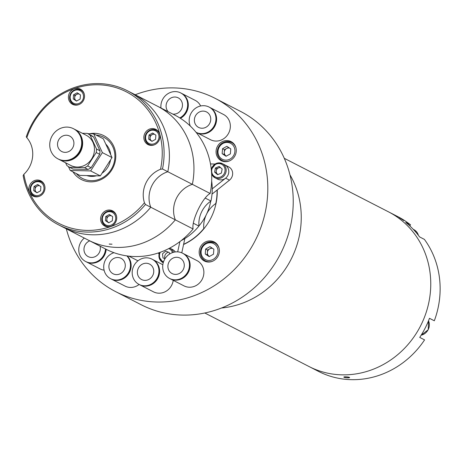 <?xml version="1.0" encoding="UTF-8"?>
<svg xmlns="http://www.w3.org/2000/svg" width="463" height="463" viewBox="0 0 463 463"><rect width="100%" height="100%" fill="white"/><g stroke="black" fill="none" stroke-linecap="round" stroke-linejoin="round"><path stroke-width="0.69" d="M300.962 224.607A86.951 80.614 117.2 0 1 221.528 307.999A86.951 80.614 -62.8 0 0 300.962 224.607A86.951 80.614 -62.8 0 0 289.948 174.8A86.951 80.614 117.2 0 1 300.962 224.607M430.474 291.134A86.951 80.614 117.2 0 1 309.058 366.546A86.951 80.614 -62.8 0 0 430.474 291.134A86.951 80.614 -62.8 0 0 388.515 211.851A86.951 80.614 117.2 0 1 430.474 291.134M349.449 377.391A2.9 0.446 -175.4 0 0 345.763 376.83A2.9 0.446 -175.4 0 0 344.009 377.264A2.9 0.446 -175.4 0 0 347.696 377.825A2.9 0.446 -175.4 0 0 349.449 377.391M399.152 217.488L403.643 220.457L399.152 217.488M349.617 377.536L349.455 377.345C346.393 376.714 344.576 376.668 344.009 377.212M204.814 313L318.434 371.361A86.951 80.614 -62.8 0 0 424.565 339.894L419.733 337.411A86.951 80.614 117.2 0 0 429.479 318.307L434.311 320.79A86.951 80.614 -62.8 0 0 439.85 295.95A86.951 80.614 -62.8 0 0 424.403 239.383L419.571 236.9A86.951 80.614 117.2 0 0 405.738 222.408L410.571 224.891A86.951 80.614 -62.8 0 0 397.891 216.667L284.27 158.305M409.686 225.811L410.571 224.891M429.473 318.318L434.311 320.79M399.129 217.529L403.8 220.527M236.246 151.378A10.724 9.943 -62.8 0 0 231.072 141.597A10.724 9.943 -62.8 0 0 216.094 150.897A10.724 9.943 -62.8 0 0 221.268 160.678A10.724 9.943 -62.8 0 0 236.246 151.378M233.011 142.934A10.724 9.943 -62.8 0 0 232.027 142.766M219.346 251.716A10.724 9.943 -62.8 0 0 214.166 241.935A10.724 9.943 -62.8 0 0 199.194 251.235A10.724 9.943 -62.8 0 0 204.368 261.016A10.724 9.943 -62.8 0 0 219.346 251.716M216.111 243.272A10.724 9.943 -62.8 0 0 215.127 243.104M66.319 228.826A108.695 100.766 -62.8 0 0 115.681 291.649L141.099 304.706A108.695 100.766 -62.8 0 0 292.871 210.451A108.695 100.766 -62.8 0 0 240.424 111.34L215.006 98.283A108.695 100.766 -62.8 0 0 135.184 94.759M115.681 291.649A108.695 100.766 -62.8 0 0 267.452 197.388A108.695 100.766 -62.8 0 0 215.006 98.283M233.126 143.559A5.07 4.705 117.2 0 1 233.294 143.194M205.879 261.115A10.724 9.943 -62.8 0 0 206.585 261.815M183.574 244.505A55.074 51.057 -62.8 0 0 217.078 196.196A55.074 51.057 -62.8 0 0 217.234 189.952M222.778 160.777A10.724 9.943 -62.8 0 0 223.484 161.477M229.22 160.997A10.145 9.405 117.2 0 1 222.211 160.511A10.145 9.405 117.2 0 1 217.315 151.262M226.858 146.308L230.771 148.895L230.371 153.872L226.06 156.268L222.147 153.681L222.547 148.704L226.858 146.308M228.56 147.431L224.48 149.694L222.547 148.704M224.48 149.694L224.08 154.671L222.147 153.681M226.297 156.135L224.08 154.671M217.326 151.135A10.145 9.405 117.2 0 1 231.483 142.465A10.145 9.405 117.2 0 1 235.962 147.871M229.521 148.067A4.375 4.057 -62.8 0 0 224.283 152.182A4.375 4.057 -62.8 0 0 226.309 156.129M183.082 253.469A14.203 13.167 117.2 0 1 183.226 253.539A14.203 13.167 117.2 0 1 189.546 269.414A14.203 13.167 117.2 0 1 175.61 280.161A14.203 13.167 117.2 0 1 170.251 278.807A14.203 13.167 117.2 0 1 170.106 278.732M183.226 253.539L196.978 260.605A14.203 13.167 117.2 0 1 203.303 276.475A14.203 13.167 117.2 0 1 189.367 287.228A14.203 13.167 117.2 0 1 184.002 285.874L170.251 278.807M175.402 274.403A8.693 8.062 117.2 0 1 172.114 273.575A8.693 8.062 117.2 0 1 168.248 263.858A8.693 8.062 117.2 0 1 176.779 257.278A8.693 8.062 117.2 0 1 180.061 258.105A8.693 8.062 117.2 0 1 183.933 267.822A8.693 8.062 117.2 0 1 175.402 274.403M177.213 251.849A14.203 13.167 117.2 0 1 182.578 253.209A14.203 13.167 117.2 0 1 188.898 269.078A14.203 13.167 117.2 0 1 174.962 279.831A14.203 13.167 117.2 0 1 169.603 278.471A14.203 13.167 117.2 0 1 163.277 262.602A14.203 13.167 117.2 0 1 177.213 251.849M182.758 253.302A14.203 13.167 117.2 0 1 182.937 253.394A14.203 13.167 117.2 0 1 189.263 269.263A14.203 13.167 117.2 0 1 175.327 280.017A14.203 13.167 117.2 0 1 169.962 278.657A14.203 13.167 117.2 0 1 169.782 278.564M200.427 251.473A10.145 9.405 117.2 0 1 214.583 242.797A10.145 9.405 117.2 0 1 219.057 248.209M212.314 261.335A10.145 9.405 117.2 0 1 205.312 260.843A10.145 9.405 117.2 0 1 200.415 251.594M205.248 254.013L209.16 256.6L213.472 254.21L213.871 249.233L209.959 246.646L205.647 249.036L205.248 254.013L207.181 255.009L207.58 250.032L205.647 249.036M211.66 247.769L207.58 250.032M212.615 248.405A4.375 4.057 -62.8 0 0 207.378 252.52A4.375 4.057 -62.8 0 0 209.403 256.461L207.181 255.009M152.559 259.436A14.203 13.167 117.2 0 1 152.703 259.511A14.203 13.167 117.2 0 1 159.029 275.381A14.203 13.167 117.2 0 1 145.093 286.134A14.203 13.167 117.2 0 1 139.728 284.78A14.203 13.167 117.2 0 1 139.583 284.704M173.226 280.335A14.203 13.167 117.2 0 1 158.844 293.195A14.203 13.167 117.2 0 1 153.479 291.84L139.728 284.78M144.878 280.375A8.693 8.062 117.2 0 1 141.597 279.548A8.693 8.062 117.2 0 1 137.725 269.831A8.693 8.062 117.2 0 1 146.256 263.244A8.693 8.062 117.2 0 1 149.543 264.078A8.693 8.062 117.2 0 1 153.409 273.795A8.693 8.062 117.2 0 1 144.878 280.375M146.696 257.822A14.203 13.167 117.2 0 1 152.055 259.176A14.203 13.167 117.2 0 1 158.381 275.051A14.203 13.167 117.2 0 1 144.444 285.798A14.203 13.167 117.2 0 1 139.079 284.444A14.203 13.167 117.2 0 1 132.759 268.575A14.203 13.167 117.2 0 1 146.696 257.822M152.234 259.274A14.203 13.167 117.2 0 1 152.42 259.361A14.203 13.167 117.2 0 1 158.74 275.236A14.203 13.167 117.2 0 1 144.803 285.984A14.203 13.167 117.2 0 1 139.438 284.629A14.203 13.167 117.2 0 1 139.259 284.537M106.166 249.291A14.203 13.167 117.2 0 1 91.68 263.204A14.203 13.167 117.2 0 1 86.315 261.85A14.203 13.167 117.2 0 1 86.17 261.774M104.082 270.166A14.203 13.167 117.2 0 1 100.072 268.916L86.315 261.85M100.077 246.166A8.693 8.062 117.2 0 1 91.466 257.445A8.693 8.062 117.2 0 1 88.184 256.618A8.693 8.062 117.2 0 1 84.006 248.515A8.693 8.062 117.2 0 1 89.753 240.864M105.518 248.961A14.203 13.167 117.2 0 1 91.032 262.874A14.203 13.167 117.2 0 1 85.667 261.514A14.203 13.167 117.2 0 1 84.312 238.069M105.877 249.146A14.203 13.167 117.2 0 1 91.39 263.059A14.203 13.167 117.2 0 1 86.025 261.699A14.203 13.167 117.2 0 1 85.846 261.607M127.25 255.941A14.203 13.167 117.2 0 1 129.883 271.515A14.203 13.167 117.2 0 1 116.624 280.381A14.203 13.167 117.2 0 1 111.259 279.027A14.203 13.167 117.2 0 1 111.114 278.952M139.108 284.461A14.203 13.167 117.2 0 1 130.375 287.448A14.203 13.167 117.2 0 1 125.01 286.088L111.259 279.027M116.41 274.623A8.693 8.062 117.2 0 1 113.128 273.795A8.693 8.062 117.2 0 1 109.256 264.078A8.693 8.062 117.2 0 1 117.787 257.497A8.693 8.062 117.2 0 1 121.074 258.325A8.693 8.062 117.2 0 1 124.946 268.042A8.693 8.062 117.2 0 1 116.41 274.623M126.874 255.889A14.203 13.167 117.2 0 1 129.148 271.376A14.203 13.167 117.2 0 1 115.976 280.051A14.203 13.167 117.2 0 1 110.611 278.691A14.203 13.167 117.2 0 1 103.834 265.039A14.203 13.167 117.2 0 1 113.962 252.688M127.088 255.917A14.203 13.167 117.2 0 1 129.559 271.457A14.203 13.167 117.2 0 1 116.335 280.237A14.203 13.167 117.2 0 1 110.97 278.876A14.203 13.167 117.2 0 1 110.79 278.784M209.56 107.3A14.203 13.167 117.2 0 1 209.704 107.375A14.203 13.167 117.2 0 1 216.024 123.245A14.203 13.167 117.2 0 1 202.088 133.998A14.203 13.167 117.2 0 1 196.723 132.644A14.203 13.167 117.2 0 1 196.578 132.568M209.704 107.375L223.455 114.442A14.203 13.167 117.2 0 1 229.775 130.311A14.203 13.167 117.2 0 1 215.839 141.065A14.203 13.167 117.2 0 1 210.474 139.704L196.723 132.644M201.874 128.239A8.693 8.062 117.2 0 1 198.592 127.412A8.693 8.062 117.2 0 1 194.72 117.695A8.693 8.062 117.2 0 1 203.251 111.108A8.693 8.062 117.2 0 1 206.539 111.942A8.693 8.062 117.2 0 1 210.41 121.659A8.693 8.062 117.2 0 1 201.874 128.239M190.299 126.069A14.203 13.167 117.2 0 1 203.691 105.686A14.203 13.167 117.2 0 1 209.056 107.04A14.203 13.167 117.2 0 1 215.376 122.915A14.203 13.167 117.2 0 1 201.44 133.662A14.203 13.167 117.2 0 1 196.075 132.308A14.203 13.167 117.2 0 1 196.052 132.296M209.235 107.138A14.203 13.167 117.2 0 1 209.415 107.225A14.203 13.167 117.2 0 1 215.735 123.1A14.203 13.167 117.2 0 1 201.799 133.848A14.203 13.167 117.2 0 1 196.434 132.493A14.203 13.167 117.2 0 1 196.254 132.401M181.264 93.213A14.203 13.167 117.2 0 1 181.409 93.289A14.203 13.167 117.2 0 1 188.296 105.645A14.203 13.167 117.2 0 1 180.408 118.308M181.409 93.289L195.16 100.349A14.203 13.167 117.2 0 1 200.653 105.975M168.185 111.705A8.693 8.062 117.2 0 1 166.929 102.259A8.693 8.062 117.2 0 1 174.956 97.022A8.693 8.062 117.2 0 1 178.243 97.855A8.693 8.062 117.2 0 1 182.115 107.572A8.693 8.062 117.2 0 1 173.579 114.153A8.693 8.062 117.2 0 1 172.844 114.101M160.962 108.001A14.203 13.167 117.2 0 1 175.396 91.599A14.203 13.167 117.2 0 1 180.761 92.953A14.203 13.167 117.2 0 1 187.648 105.275A14.203 13.167 117.2 0 1 179.823 117.938M180.94 93.051A14.203 13.167 117.2 0 1 181.12 93.138A14.203 13.167 117.2 0 1 188.007 105.477A14.203 13.167 117.2 0 1 180.148 118.14M160.522 169.279A73.912 68.518 -62.8 0 0 98.422 84.787A73.912 68.518 -62.8 0 0 26.831 137.69L26.269 136.816A75.359 69.867 117.2 0 1 99.018 83.606A75.359 69.867 117.2 0 1 127.481 90.8A75.359 69.867 117.2 0 1 162.496 169.001L160.522 169.279A26.084 24.186 -62.8 0 0 144.444 202.771L145.451 204.501L150.77 207.233A26.084 24.186 117.2 0 1 167.809 171.732L162.496 169.001M193.106 228.977A75.359 69.867 -62.8 0 1 134.721 256.537A75.359 69.867 -62.8 0 1 106.264 249.343L63.929 227.599A75.359 69.867 -62.8 0 0 92.392 234.793A75.359 69.867 -62.8 0 0 150.77 207.233L193.106 228.977C191.26 220.978 202.476 197.481 210.144 193.476A75.359 69.867 -62.8 0 0 175.13 115.275L127.481 90.8M145.451 204.501A75.359 69.867 117.2 0 1 87.073 232.061A75.359 69.867 117.2 0 1 58.616 224.868A75.359 69.867 117.2 0 1 23.15 175.604L23.885 174.285A73.912 68.518 -62.8 0 0 73.276 228.664A73.912 68.518 -62.8 0 0 144.444 202.771M116.693 218.634A8.548 7.929 -62.8 0 0 112.567 210.839A8.548 7.929 -62.8 0 0 100.627 218.252A8.548 7.929 -62.8 0 0 104.754 226.048A8.548 7.929 -62.8 0 0 116.693 218.634M114.101 211.892A8.548 7.929 -62.8 0 0 113.036 211.73M159.932 137.17A8.548 7.929 -62.8 0 0 155.811 129.374A8.548 7.929 -62.8 0 0 143.871 136.788A8.548 7.929 -62.8 0 0 147.992 144.589A8.548 7.929 -62.8 0 0 159.932 137.17M157.345 130.427A8.548 7.929 -62.8 0 0 156.274 130.265M84.498 96.917A8.548 7.929 -62.8 0 0 80.371 89.122A8.548 7.929 -62.8 0 0 68.431 96.535A8.548 7.929 -62.8 0 0 72.558 104.331A8.548 7.929 -62.8 0 0 84.498 96.917M81.91 90.175A8.548 7.929 -62.8 0 0 80.84 90.013M44.957 188.632A8.548 7.929 -62.8 0 0 40.831 180.836A8.548 7.929 -62.8 0 0 28.891 188.25A8.548 7.929 -62.8 0 0 33.018 196.052A8.548 7.929 -62.8 0 0 44.957 188.632M42.364 181.89A8.548 7.929 -62.8 0 0 41.3 181.727M72.969 171.848A24.637 22.837 -62.8 0 0 90.609 181.849A24.637 22.837 -62.8 0 0 115.709 158.132A24.637 22.837 -62.8 0 0 94.516 133.315A24.637 22.837 -62.8 0 0 89.753 133.714M76.291 173.556A23.191 21.495 -62.8 0 0 91.211 180.674A23.191 21.495 -62.8 0 0 114.772 158.971A23.191 21.495 -62.8 0 0 96.072 135.057M34.013 195.913A8.548 7.929 -62.8 0 0 34.766 196.682M73.559 104.192A8.548 7.929 -62.8 0 0 74.311 104.968M148.993 144.45A8.548 7.929 -62.8 0 0 149.746 145.22M105.755 225.909A8.548 7.929 -62.8 0 0 106.507 226.685M58.616 224.868L63.929 227.599A75.359 69.867 -62.8 0 0 92.392 234.793A75.359 69.867 -62.8 0 0 150.77 207.233A26.084 24.186 -62.8 0 1 167.809 171.732A75.359 69.867 -62.8 0 0 132.794 93.532A75.359 69.867 -62.8 0 1 167.809 171.732L192.359 184.338A75.359 69.867 -62.8 0 0 157.345 106.137A75.359 69.867 -62.8 0 1 192.359 184.338A26.084 24.186 -62.8 0 0 175.321 219.844A75.359 69.867 -62.8 0 1 116.942 247.404A75.359 69.867 -62.8 0 0 175.321 219.844A26.084 24.186 -62.8 0 1 192.359 184.338L210.144 193.476M23.885 174.285A26.084 24.186 -62.8 0 0 26.831 137.69M88.479 240.21A75.359 69.867 -62.8 0 0 116.942 247.404A75.359 69.867 -62.8 0 1 88.479 240.21M152.489 145.33A41.161 38.157 -62.8 0 0 150.724 145.243A41.161 38.157 -62.8 0 0 149.804 145.232M109.297 244.128L112.023 244.192L109.216 244.03M198.922 225.967A49.275 45.681 -62.8 0 0 206.423 214.456A49.275 45.681 -62.8 0 0 210.752 201.185M183.62 244.296A55.074 51.057 -62.8 0 0 203.766 228.583L203.957 228.681M215.989 203.622L215.799 203.517A55.074 51.057 -62.8 0 0 217.049 190.096M151.852 145.289A49.275 45.681 -62.8 0 0 151.407 145.405M215.799 203.517A26.084 24.186 -62.8 0 0 206.423 214.456A26.084 24.186 -62.8 0 0 203.766 228.583M149.491 144.983A41.415 38.394 117.2 0 1 150.463 144.983M153.062 145.122A41.415 38.394 117.2 0 1 153.392 145.15M193.436 223.276L198.934 226.1A26.084 24.186 117.2 0 1 210.966 201.035L205.259 198.106M181.068 240.696A55.074 51.057 -62.8 0 0 198.934 226.1M210.966 201.035A55.074 51.057 -62.8 0 0 211.672 181.114M68.455 166.634L70.22 170.436L90.655 170.922L102.369 152.611L93.642 133.807L87.877 133.674M70.22 170.436L79.885 175.402L100.321 175.888L112.034 157.57L103.307 138.773L93.642 133.807M90.655 170.922L100.321 175.888M102.369 152.611L112.034 157.57M110.541 159.909A18.838 17.467 117.2 0 1 102.005 173.255M96.454 175.795A18.838 17.467 117.2 0 1 86.766 175.564M105.778 144.097A18.838 17.467 117.2 0 1 110.703 154.711M111.143 226.285A7.969 7.391 117.2 0 1 105.697 225.88A7.969 7.391 117.2 0 1 101.848 218.611M101.86 218.519A7.969 7.391 117.2 0 1 112.978 211.701A7.969 7.391 117.2 0 1 116.479 215.897M105.448 220.637L108.712 222.796L112.312 220.799L112.648 216.649L109.384 214.491L105.784 216.481L105.448 220.637L106.704 221.285L107.04 217.13L105.784 216.481M107.04 217.13L110.483 215.22M108.863 222.709L106.704 221.285M111.375 215.804A3.652 3.386 -62.8 0 0 108.938 222.674M39.407 196.283A7.969 7.391 117.2 0 1 33.955 195.884A7.969 7.391 117.2 0 1 30.112 188.615M39.633 185.802A3.652 3.386 -62.8 0 0 37.196 192.672M33.712 190.64L36.976 192.793L40.57 190.802L40.906 186.647L37.642 184.488L34.042 186.485L33.712 190.64L34.968 191.283L35.304 187.127L34.042 186.485M35.304 187.127L38.747 185.217M30.118 188.522A7.969 7.391 117.2 0 1 41.242 181.699A7.969 7.391 117.2 0 1 44.743 185.894M78.947 104.563A7.969 7.391 117.2 0 1 73.501 104.163A7.969 7.391 117.2 0 1 69.653 96.894M69.664 96.802A7.969 7.391 117.2 0 1 80.782 89.984A7.969 7.391 117.2 0 1 84.283 94.18M73.252 98.92L76.517 101.079L80.116 99.082L80.452 94.927L77.188 92.774L73.588 94.765L73.252 98.92L74.508 99.568L74.844 95.413L73.588 94.765M74.844 95.413L78.293 93.503M76.673 100.992L74.508 99.568M79.179 94.087A3.652 3.386 -62.8 0 0 76.742 100.951M154.387 144.821A7.969 7.391 117.2 0 1 148.936 144.421A7.969 7.391 117.2 0 1 145.093 137.152M145.098 137.06A7.969 7.391 117.2 0 1 156.222 130.236A7.969 7.391 117.2 0 1 159.723 134.432M148.692 139.178L151.957 141.331L155.551 139.34L155.886 135.184L152.622 133.026L149.022 135.022L148.692 139.178L149.948 139.82L150.278 135.665L149.022 135.022M150.278 135.665L153.728 133.755M152.107 141.25L149.948 139.82M154.613 134.339A3.652 3.386 -62.8 0 0 152.177 141.209M87.339 133.396L90.794 135.173A19.128 17.733 117.2 0 1 93.572 137.007L99.967 150.782A19.128 17.733 117.2 0 1 99.904 152.553A19.128 17.733 117.2 0 1 99.684 154.312L96.229 152.541A19.128 17.733 -62.8 0 0 96.449 150.776A19.128 17.733 -62.8 0 0 96.512 149.005L90.117 135.231A19.128 17.733 -62.8 0 0 87.339 133.396L82.356 133.28M74.207 129.096A16.957 15.719 117.2 0 1 74.421 129.206A16.957 15.719 117.2 0 1 82.605 144.664A16.957 15.719 117.2 0 1 58.928 159.37A16.957 15.719 117.2 0 1 58.714 159.26M74.421 129.206L86.222 135.265A16.957 15.719 117.2 0 1 94.406 150.724A16.957 15.719 117.2 0 1 70.729 165.43L58.928 159.37M49.79 143.42A16.957 15.719 117.2 0 1 73.467 128.714A16.957 15.719 117.2 0 1 81.65 144.172A16.957 15.719 117.2 0 1 57.973 158.878A16.957 15.719 117.2 0 1 49.79 143.42M73.733 128.853A16.957 15.719 117.2 0 1 73.999 128.986A16.957 15.719 117.2 0 1 82.177 144.444A16.957 15.719 117.2 0 1 58.5 159.15A16.957 15.719 117.2 0 1 58.24 159.012M73.889 143.987A8.693 8.062 117.2 0 1 61.747 151.528A8.693 8.062 117.2 0 1 57.551 143.599A8.693 8.062 117.2 0 1 69.693 136.058A8.693 8.062 117.2 0 1 73.889 143.987M65.596 162.797L66.834 165.465A19.128 17.733 -62.8 0 0 69.612 167.299L84.584 167.658A19.128 17.733 -62.8 0 0 87.646 165.957L96.229 152.541M93.572 137.007L90.117 135.231M99.967 150.782L96.512 149.005M99.684 154.312L91.101 167.733L87.646 165.957M91.101 167.733A19.128 17.733 117.2 0 1 88.039 169.429L84.584 167.658M88.039 169.429L73.067 169.076L69.612 167.299M159.041 254.181L158.404 252.937M177.694 251.872L179.904 241.588M168.532 252.225A4.636 4.3 -62.8 0 0 164.712 257.567A4.636 4.3 -62.8 0 0 165.002 258.695M181.78 252.833L184.859 238.532M211.655 174.042L215.029 177.798L217.639 179.14A7.969 7.391 -62.8 0 0 223.687 179.32A7.969 7.391 -62.8 0 0 228.763 172.277A7.969 7.391 -62.8 0 0 224.92 164.961A7.969 7.391 -62.8 0 1 225.608 178.18L229.474 180.165A7.969 7.391 -62.8 0 0 228.786 166.946L222.315 163.618A7.969 7.391 117.2 0 1 226.152 170.934A7.969 7.391 117.2 0 1 221.077 177.983A7.969 7.391 117.2 0 1 215.029 177.798A7.969 7.391 117.2 0 1 211.649 173.955M229.474 180.165L212.008 194.13M225.608 178.18L212.233 188.869M215.023 164.035L210.486 163.931M175.292 251.953A7.969 7.391 -62.8 0 0 172.693 249.626L170.083 248.29A7.969 7.391 117.2 0 1 173.521 252.3M165.019 258.701L162.982 257.937L162.484 253.857L165.656 251.149L169.319 252.52L169.51 254.1M217.934 174.539L214.612 172.132L217.598 174.678L221.366 173.11L222.147 168.989L219.161 166.443L215.393 168.017L216.649 168.659L220.081 167.23M214.612 172.132L215.393 168.017M215.874 172.774L216.649 168.659M220.643 167.704A3.652 3.386 -62.8 0 0 218.044 174.493M421.162 335.189A10.145 9.405 -62.8 0 0 428.512 320.79M418.425 235.378A10.145 9.405 -62.8 0 0 413.853 229.631L418.5 235.47M218.021 151.088A8.988 8.328 -62.8 0 0 225.747 160.14A8.988 8.328 -62.8 0 0 234.903 151.488A8.988 8.328 -62.8 0 0 227.171 142.436A8.988 8.328 -62.8 0 0 218.021 151.088M217.998 251.826A8.988 8.328 -62.8 0 0 210.271 242.774A8.988 8.328 -62.8 0 0 201.116 251.421A8.988 8.328 -62.8 0 0 208.848 260.472A8.988 8.328 -62.8 0 0 217.998 251.826M102.375 218.484A7.101 6.586 -62.8 0 0 108.487 225.637A7.101 6.586 -62.8 0 0 115.721 218.802A7.101 6.586 -62.8 0 0 109.609 211.649A7.101 6.586 -62.8 0 0 102.375 218.484M30.639 188.482A7.101 6.586 -62.8 0 0 36.745 195.635A7.101 6.586 -62.8 0 0 43.979 188.8A7.101 6.586 -62.8 0 0 37.873 181.646A7.101 6.586 -62.8 0 0 30.639 188.482M70.179 96.767A7.101 6.586 -62.8 0 0 76.291 103.92A7.101 6.586 -62.8 0 0 83.525 97.085A7.101 6.586 -62.8 0 0 77.414 89.932A7.101 6.586 -62.8 0 0 70.179 96.767M145.619 137.019A7.101 6.586 -62.8 0 0 151.725 144.172A7.101 6.586 -62.8 0 0 158.959 137.337A7.101 6.586 -62.8 0 0 152.854 130.184A7.101 6.586 -62.8 0 0 145.619 137.019M163.254 262.683A7.969 7.391 117.2 0 1 162.797 262.469A7.969 7.391 117.2 0 1 158.983 256.838A7.969 7.391 117.2 0 1 159.625 252.52M169.689 248.099A7.969 7.391 117.2 0 1 170.083 248.29L169.689 248.099M172.502 252.613A7.101 6.586 -62.8 0 0 168.706 248.614M160.262 252.294A7.101 6.586 -62.8 0 0 159.509 256.531A7.101 6.586 -62.8 0 0 163.526 261.821M211.313 169.603A7.969 7.391 117.2 0 1 216.146 163.491M216.238 164.081A7.101 6.586 -62.8 0 0 212.037 173.203A7.101 6.586 -62.8 0 0 220.527 177.04A7.101 6.586 -62.8 0 0 224.723 167.919A7.101 6.586 -62.8 0 0 216.238 164.081M216.262 163.439A7.969 7.391 117.2 0 1 222.315 163.618L216.192 163.427L211.29 169.412M428.53 320.749L428.229 329.72L421.133 335.229M413.245 229.324L413.853 229.631M222.211 160.511C218.733 158.514 217.083 155.412 217.251 151.193C219.254 143.16 223.999 140.248 231.483 142.465M182.578 253.209L182.937 253.394M169.603 278.471L169.962 278.657M214.583 242.797C207.094 240.586 202.354 243.497 200.352 251.531C200.178 255.744 201.833 258.852 205.312 260.843M152.703 259.511L162.837 264.714M152.055 259.176L152.42 259.361M139.079 284.444L139.438 284.629M85.667 261.514L86.025 261.699M128.876 256.143L137.962 260.808M110.611 278.691L110.97 278.876M209.056 107.04L209.415 107.225M196.075 132.308L196.434 132.493M180.761 92.953L181.12 93.138M105.697 225.88C102.965 224.318 101.669 221.881 101.802 218.565C103.382 212.245 107.109 209.959 112.978 211.701M33.955 195.884C31.229 194.321 29.933 191.879 30.06 188.563C31.646 182.248 35.367 179.957 41.242 181.699M73.501 104.163C70.775 102.601 69.473 100.164 69.606 96.848C71.186 90.528 74.913 88.242 80.782 89.984M148.936 144.421C146.21 142.859 144.907 140.416 145.041 137.1C146.621 130.786 150.348 128.494 156.222 130.236M73.467 128.714L73.999 128.986M57.973 158.878L58.5 159.15M159.544 252.549L158.936 256.78L163.248 262.7"/></g></svg>
